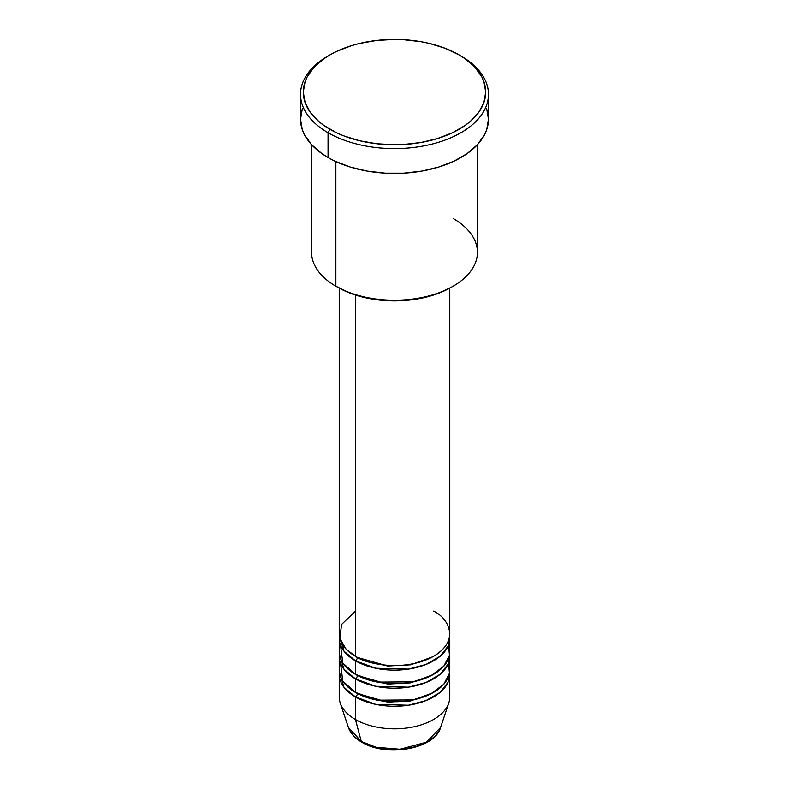 <?xml version="1.0" encoding="UTF-8"?>
<svg xmlns="http://www.w3.org/2000/svg" width="789" height="789" viewBox="0 0 789 789"><rect width="100%" height="100%" fill="white"/><g stroke="black" fill="none" stroke-linecap="round" stroke-linejoin="round"><path stroke-width="1.18" d="M440.587 727.448L426.326 742.242L400.013 749.234L376.225 747.282L361.313 741.482A2.761 1.598 120 0 0 361.826 742.202A2.761 1.598 -60 0 1 361.313 741.482A46.936 27.102 0 0 0 408.258 748.228A46.936 27.102 0 0 0 440.587 727.448C434.631 749.264 386.156 757.381 361.816 742.202C354.961 738.238 350.494 733.326 348.413 727.448A46.936 27.102 0 0 0 361.313 741.482L355.415 719.479L361.313 741.482L348.413 727.448L340.227 702.96A55.279 31.915 180 0 0 355.415 719.479A55.279 31.915 0 0 0 415.655 726.393A55.279 31.915 0 0 0 449.779 696.914L449.779 674.339A55.279 31.915 180 0 1 415.655 703.827A55.279 31.915 180 0 1 355.415 696.914L343.984 687.298L339.359 672.09A55.279 31.915 180 0 0 339.221 674.339L339.221 696.914A55.279 31.915 0 0 0 355.415 719.479L355.415 696.914L355.415 719.479A55.279 31.915 180 0 0 410.694 727.428A55.279 31.915 180 0 0 448.773 702.96L440.587 727.448M355.415 611.159L341.617 624.434L339.773 638.232L346.036 649.071L355.415 656.29A55.279 31.915 0 0 0 415.655 663.204A55.279 31.915 0 0 0 449.779 633.725L449.779 288.103M357.368 657.365A2.761 1.598 -60 0 1 357.368 657.415L356.411 656.852L357.368 657.415A2.761 1.598 -60 0 1 355.415 660.807L343.984 651.191L339.359 635.983A55.279 31.915 180 0 0 339.221 638.232L339.221 651.773A55.279 31.915 0 0 0 355.415 674.339A55.279 31.915 0 0 0 415.655 681.262A55.279 31.915 0 0 0 449.779 651.773L449.779 638.232A55.279 31.915 180 0 1 415.655 667.721A55.279 31.915 180 0 1 355.415 660.807L355.415 674.339L355.415 660.807A55.279 31.915 180 0 1 339.221 638.232M340.483 645.007L342.82 663.105L355.415 674.339L377.359 682.12L412.864 681.874L430.853 675.818L443.803 666.212L449.454 655.205L448.517 645.007M357.368 675.414A2.761 1.598 -60 0 1 357.368 675.473L356.411 674.911L357.368 675.473A2.761 1.598 -60 0 1 355.415 678.856L343.984 669.25L339.359 654.032A55.279 31.915 180 0 0 339.221 656.29L339.221 669.831A55.279 31.915 0 0 0 355.415 692.397A55.279 31.915 0 0 0 415.655 699.31A55.279 31.915 0 0 0 449.779 669.831L449.779 656.29A55.279 31.915 180 0 1 415.655 685.779A55.279 31.915 180 0 1 355.415 678.856L355.415 692.397L355.415 678.856A55.279 31.915 180 0 1 339.221 656.29M343.708 646.319L342.633 649.278M340.483 663.056L342.82 681.163L355.415 692.397L377.359 700.168L412.864 699.932L430.853 693.876L443.803 684.27L449.454 673.254L448.517 663.056M357.368 693.472A2.761 1.598 -60 0 1 357.368 693.521L356.411 692.959L357.368 693.521A2.761 1.598 -60 0 1 355.415 696.914A55.279 31.915 180 0 1 339.221 674.339M453.133 218.484A82.914 47.873 180 0 1 453.133 286.19A82.914 47.873 180 0 1 335.867 286.19L337.82 287.314A80.153 46.275 0 0 0 451.18 287.314L439.029 293.074L425.172 297.345L410.142 299.978L394.5 300.865L378.858 299.978L363.828 297.345L349.971 293.074L335.867 286.19A82.914 47.873 0 0 0 426.228 296.565A82.914 47.873 0 0 0 477.414 252.332L477.414 144.722M330.009 54.875L328.046 55.999A93.97 54.254 0 0 0 328.056 132.73L330.009 129.347A91.208 52.656 180 0 1 330.009 54.875A91.208 52.656 180 0 1 458.991 54.875L445.174 48.326L429.403 43.454L420.981 41.718L403.435 39.706L394.5 39.45L376.708 40.466L359.597 43.454L351.509 45.663L336.637 51.403L330.009 54.875L323.993 58.702L314.061 67.282L307.217 76.819L305.047 81.839L303.292 92.106L305.047 102.383L310.235 112.265L318.667 121.368L323.993 125.52L336.637 132.818L343.826 135.895L359.597 140.758L376.708 143.756L394.5 144.772L403.435 144.515L420.981 142.503L437.491 138.548L452.363 132.818L465.007 125.52L470.333 121.368L478.765 112.265L483.953 102.383L485.708 92.106L483.953 81.839L481.783 76.819L474.939 67.282L465.007 58.702L458.991 54.875A91.208 52.656 180 0 1 458.991 129.347A91.208 52.656 180 0 1 330.009 129.347L328.056 132.73A93.97 54.254 0 0 0 460.944 132.73A93.97 54.254 0 0 0 460.954 55.999A93.97 54.254 0 0 0 460.944 55.999A93.97 54.254 180 0 1 488.47 94.364A93.97 54.254 180 0 1 430.459 144.486A93.97 54.254 180 0 1 328.056 132.73L328.056 157.553A93.97 54.254 0 0 0 430.459 169.31A93.97 54.254 0 0 0 488.47 119.188L486.665 129.771L484.426 134.939L477.375 144.762L467.137 153.608L454.119 161.134L438.802 167.041L421.78 171.105L403.712 173.185L385.288 173.185L367.22 171.105L350.198 167.041L334.881 161.134L328.056 157.553L328.056 132.73A93.97 54.254 180 0 1 300.53 94.364A93.97 54.254 180 0 1 329.043 55.437M357.368 657.415L387.616 666.034L410.714 664.821L432.589 656.852L410.714 664.821L387.616 666.034L357.368 657.415A2.761 1.598 120 0 1 355.415 660.807L375.682 668.244L408.416 669.121L426.001 664.466L440.075 656.29L448.063 646.132L449.641 635.983A55.279 31.915 180 0 1 449.779 638.232M355.415 294.997L355.415 656.29L355.415 294.997M335.867 161.587L335.867 286.19L335.867 161.587M357.368 693.521L387.616 702.141L410.714 700.928L432.589 692.959L410.714 700.928L387.616 702.141L357.368 693.521A2.761 1.598 120 0 1 355.415 696.914L375.682 704.35L408.416 705.228L426.001 700.573L440.075 692.397L448.063 682.238L449.641 672.09A55.279 31.915 180 0 1 449.779 674.339M357.368 675.473L387.616 684.093L410.714 682.87L432.589 674.911L410.714 682.87L387.616 684.093L357.368 675.473A2.761 1.598 120 0 1 355.415 678.856L375.682 686.292L408.416 687.18L426.001 682.515L440.075 674.348L448.063 664.19L449.641 654.032A55.279 31.915 180 0 1 449.779 656.29M377.556 747.607L385.86 749.057L394.5 749.55L403.14 749.057L411.444 747.607M300.53 94.364L300.53 119.188A93.97 54.254 0 0 0 328.056 157.553L321.863 153.608L311.625 144.762L304.574 134.939L302.335 129.771L300.53 119.188L302.335 108.606M486.665 108.606L488.47 119.188L488.47 94.364M311.586 144.722L311.586 252.332A82.914 47.873 0 0 0 335.867 286.19L335.867 286.19M339.221 288.103L339.221 633.725A55.279 31.915 0 0 0 355.415 656.29C365.277 663.796 404.126 672.682 433.585 656.29C461.989 639.277 446.594 616.85 433.585 611.159M412.341 700.602L411.039 700.287M377.961 700.287L376.659 700.602M453.133 286.19L451.18 287.314M460.954 55.999L458.991 54.875"/></g></svg>
